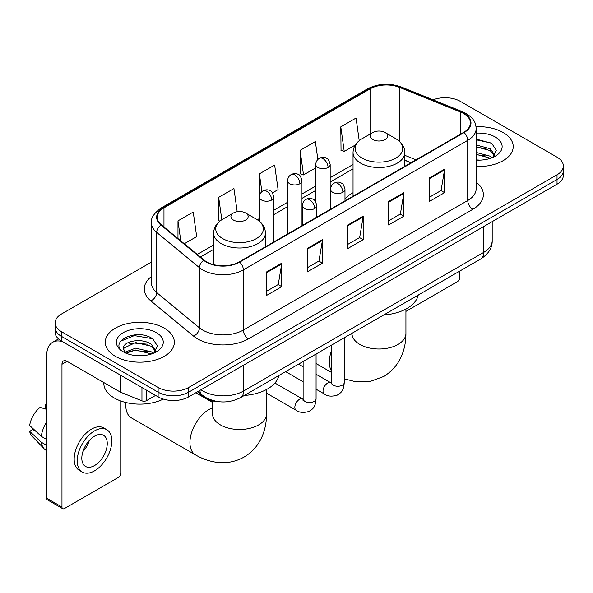 <?xml version="1.0" encoding="UTF-8"?>
<svg xmlns="http://www.w3.org/2000/svg" width="593" height="593" viewBox="0 0 593 593"><rect width="100%" height="100%" fill="white"/><g stroke="black" fill="none" stroke-linecap="round" stroke-linejoin="round"><path stroke-width="0.89" d="M353.043 192.718A38.137 22.015 0 0 0 344.985 198.863M410.942 162.793L404.849 160.325M220.277 401.839A21.585 12.46 180 0 1 203.295 396.532L197.513 391.765M151.474 262.069L61.457 314.038A21.585 12.46 0 0 0 55.134 322.851L55.134 332.25A21.585 12.46 0 0 0 61.457 341.064L158.131 396.88A21.585 12.46 0 0 0 188.656 396.88L557.027 184.201A21.585 12.46 0 0 0 563.35 175.387L563.35 170.688A21.585 12.46 0 0 1 557.027 179.501A21.585 12.46 0 0 0 563.35 170.688L563.35 165.988A21.585 12.46 0 0 0 557.027 157.175L460.353 101.359A21.585 12.46 0 0 0 433.06 99.824M55.134 322.851A21.585 12.46 0 0 0 61.457 331.665L158.131 387.474A21.585 12.46 0 0 0 188.656 387.474L188.656 392.181L557.027 179.501L188.656 392.181A21.585 12.46 0 0 1 158.131 392.181A21.585 12.46 0 0 0 188.656 392.181L188.656 396.88M61.457 331.665L61.457 336.364L158.131 392.181L61.457 336.364A21.585 12.46 0 0 1 55.134 327.551A21.585 12.46 0 0 0 61.457 336.364L61.457 341.064M503.094 132.498A34.535 19.94 0 0 0 476.038 126.717A34.535 19.94 0 0 1 503.094 132.498A34.535 19.94 0 0 1 513.212 146.597A34.535 19.94 0 0 0 503.094 132.498M164.231 328.137A34.535 19.94 0 0 0 126.598 323.815A34.535 19.94 0 0 0 105.272 342.243A34.535 19.94 0 0 0 115.39 356.341A34.535 19.94 0 0 0 153.031 360.663A34.535 19.94 0 0 0 174.349 342.243A34.535 19.94 0 0 0 164.231 328.137A34.535 19.94 0 0 0 126.598 323.815A34.535 19.94 0 0 0 105.272 342.243A34.535 19.94 0 0 0 115.39 356.341A34.535 19.94 0 0 0 153.031 360.663A34.535 19.94 0 0 0 174.349 342.243A34.535 19.94 0 0 0 164.231 328.137M463.659 113.552A23.023 13.291 180 0 1 470.405 122.951A23.023 13.291 180 0 1 463.659 132.35L239.283 261.898A23.023 13.291 180 0 1 204.14 260.119L161.392 224.873A23.023 13.291 180 0 1 157.227 217.253A23.023 13.291 180 0 1 163.972 207.854L370.054 88.876A23.023 13.291 180 0 1 399.541 87.386L460.591 112.062A23.023 13.291 180 0 1 463.659 113.552M464.067 113.315A23.601 13.624 0 0 0 460.917 111.788L399.867 87.112A23.601 13.624 0 0 0 369.647 88.639L163.564 207.617A23.601 13.624 0 0 0 160.918 225.066L203.666 260.312A23.601 13.624 0 0 0 239.691 262.128L464.067 132.587A23.601 13.624 0 0 0 464.067 113.315M266.502 271.972L266.502 295.477L281.764 286.664L281.764 263.159L266.502 271.972M266.502 291.304L278.258 284.514L281.705 263.944A5.76 3.321 -120 0 0 281.764 263.159M278.154 284.573L281.764 286.664M307.204 248.474L307.204 271.972L322.473 263.159L322.473 239.661L307.204 248.474M307.204 267.806L318.967 261.016L322.407 240.439A5.76 3.321 -120 0 0 322.473 239.661M318.864 261.076L322.473 263.159M429.317 177.974L429.317 201.472L444.58 192.658L444.58 169.161L429.317 177.974M429.317 197.306L441.073 190.516L444.52 169.939A5.76 3.321 -120 0 0 444.58 169.161M440.97 190.575L444.58 192.658M388.615 201.472L388.615 224.977L403.877 216.163L403.877 192.658L388.615 201.472M388.615 220.804L400.371 214.014L403.818 193.444A5.76 3.321 -120 0 0 403.877 192.658M400.268 214.073L403.877 216.163M347.913 224.969L347.913 248.474L363.175 239.661L363.175 216.163L347.913 224.969M347.913 244.301L359.669 237.519L363.116 216.942A5.76 3.321 -120 0 0 363.175 216.163M359.566 237.578L363.175 239.661M476.164 166.485A34.535 19.94 0 0 0 513.212 146.597A34.535 19.94 0 0 1 476.164 166.485M188.656 387.474L557.027 174.802A21.585 12.46 0 0 0 563.35 165.988M184.29 243.753L196.683 236.6L193.236 212.049L177.974 220.863L177.974 238.549M317.863 159.458L315.35 141.549L300.088 150.363L300.332 173.719M359.225 140.667L356.052 118.044L340.79 126.858L341.034 150.222M237.193 211.716L233.939 188.544L218.676 197.358L218.921 220.722M272.446 192.858L278.087 189.604L274.641 165.047L259.378 173.86L259.408 197.343M259.378 173.86L261.876 191.643M300.088 150.363L303.527 174.913L315.787 167.841M303.527 174.913L300.088 173.623M340.79 126.858L344.236 151.415L355.274 145.04M344.236 151.415L340.79 150.125M219.899 221.085L218.676 220.626M218.676 197.358L221.812 219.721M177.974 220.863L180.776 240.862M476.164 159.888L480.197 160.117M476.164 152.431L490.174 156.189L492.071 157.716M476.164 154.291L490.515 158.294M476.164 144.966L490.174 148.732L494.844 155.181M476.164 146.834L490.174 150.592L494.473 155.67M476.164 160.066A23.461 13.543 0 0 0 495.259 156.174A23.461 13.543 0 0 0 495.259 137.02A23.461 13.543 0 0 0 476.164 133.136M492.627 157.486L496.304 150.274L491.656 143.269L476.164 139.073M476.164 139.792L491.338 143.054M476.164 147.257L486.141 148.539M476.164 154.721L486.141 156.003M405.931 311.392L457.299 281.727A3.595 2.075 120 0 0 459.849 277.324L459.849 271.023M372.841 139.548A8.636 4.989 0 0 0 385.05 139.548A8.636 4.989 0 0 0 385.057 132.498L395.776 138.688A23.794 13.735 0 0 1 395.776 158.116A23.794 13.735 0 0 1 362.123 158.116A23.794 13.735 0 0 1 362.123 138.688C356.26 142.172 353.235 146.79 353.043 152.557A25.907 14.958 0 0 0 360.633 163.134A25.907 14.958 0 0 0 388.86 166.374A25.907 14.958 0 0 0 404.849 152.557C404.663 146.79 401.631 142.172 395.776 138.688L385.057 132.498A8.636 4.989 0 0 0 372.841 132.498A8.636 4.989 0 0 0 372.841 139.548M383.708 314.987A39.575 22.845 0 0 0 418.235 295.047M125.99 402.543A26.981 15.581 120 0 0 125.82 405.545A26.981 15.581 120 0 0 131.409 417.895L195.52 454.913A26.981 15.581 -60 0 1 191.383 433.29A26.981 15.581 -60 0 1 209.01 409.511A26.981 15.581 -60 0 1 212.553 407.851M233.434 220.04A8.636 4.989 0 0 0 245.643 220.04A8.636 4.989 0 0 0 245.643 212.991L256.361 219.18A23.794 13.735 0 0 1 256.361 238.608A23.794 13.735 0 0 1 222.709 238.608A23.794 13.735 0 0 1 222.709 219.18C216.853 222.657 213.821 227.282 213.636 233.049A25.907 14.958 0 0 0 221.219 243.619A25.907 14.958 0 0 0 249.453 246.866A25.907 14.958 0 0 0 265.442 233.049C265.249 227.282 262.225 222.657 256.361 219.18L245.643 212.991A8.636 4.989 0 0 0 233.434 212.991A8.636 4.989 0 0 0 233.434 220.04M244.294 395.472A39.575 22.845 0 0 0 278.829 375.539M146.553 390.194L146.553 400.623L155.588 395.405M62.532 341.687A28.783 16.619 -120 0 0 52.666 342.28A28.783 16.619 -120 0 0 46.699 355.459L46.699 498.224L61.968 507.037L61.968 364.272A7.198 4.151 60 0 1 63.458 360.974A7.198 4.151 60 0 1 67.053 361.33L120.253 392.047L120.253 375.013M61.968 507.037A3.595 2.075 120 0 0 62.71 508.683L47.447 499.869A3.595 2.075 -60 0 1 46.699 498.224M62.71 508.683A3.595 2.075 120 0 0 64.511 508.505L118.444 477.365A3.595 2.075 120 0 0 120.987 472.962L120.987 401.068M146.553 400.623A3.595 2.075 180 0 1 141.949 400.853L120.735 392.284A3.595 2.075 180 0 1 120.253 392.047M94.532 465.557A17.99 10.385 120 0 0 106.28 449.709A17.99 10.385 120 0 0 103.523 435.292A17.99 10.385 120 0 0 94.532 436.181A17.99 10.385 120 0 0 82.775 452.036A17.99 10.385 120 0 0 85.533 466.446A17.99 10.385 120 0 0 94.532 465.557M82.909 451.614A17.99 10.385 120 0 0 89.365 440.436M46.699 404.908L45.179 404.448L45.179 408.066L46.699 408.94M106.762 429.68L103.708 427.924A24.461 14.128 120 0 0 91.478 429.132A24.461 14.128 120 0 0 75.496 450.695A24.461 14.128 120 0 0 79.247 470.293L82.294 472.058A24.461 14.128 120 0 0 94.532 470.849A24.461 14.128 120 0 0 110.513 449.286A24.461 14.128 120 0 0 106.762 429.68A24.461 14.128 120 0 0 94.532 430.896A24.461 14.128 120 0 0 78.55 452.452A24.461 14.128 120 0 0 82.294 472.058M46.699 421.734A23.742 13.706 120 0 0 41.302 436.366L29.65 425.463A18.709 10.8 120 0 1 40.087 407.384L46.699 409.392M46.699 439.487L41.302 436.366M35.951 431.363L32.778 429.532L29.65 431.341L41.302 442.237L46.699 445.358M41.302 442.237A23.742 13.706 120 0 0 44.23 448.871A23.742 13.706 120 0 0 46.024 450.287L46.699 450.68M46.699 404.026A18.709 10.8 120 0 0 45.179 404.448M29.65 431.341A18.709 10.8 120 0 0 31.859 435.996L44.23 448.871M103.834 382.567L103.834 383.367A35.98 20.77 0 0 0 114.375 398.051A35.98 20.77 0 0 0 163.32 399.089M135.916 355.592L141.334 355.756M125.13 352.153L135.604 348.158L151.311 351.827L153.209 353.354M126.094 353.154L135.604 350.026L151.652 353.932M125.293 352.879L123.611 348.936A16.263 9.392 0 0 0 126.235 353.287M155.981 350.819L151.311 344.37C141.549 337.083 121.469 341.583 123.611 348.936L123.552 348.217M123.655 349.166L124.107 347.958L135.604 342.561L151.311 346.238L155.611 351.308M153.765 353.124L157.441 345.912L152.794 338.907C136.338 327.077 107.088 342.665 123.981 352.22L124.063 352.272M156.396 332.666A23.461 13.543 0 0 0 123.225 332.666A23.461 13.543 0 0 0 123.225 351.812A23.461 13.543 0 0 0 156.396 351.812A23.461 13.543 0 0 0 156.396 332.666M120.549 341.257L134.322 335.608L152.475 338.692M129.155 344.007L134.322 343.065L147.286 344.177M129.155 351.464L134.322 350.53L147.286 351.642M203.295 395.887L203.295 396.532M200.968 389.771A28.783 16.619 0 0 0 202.902 391.002A28.783 16.619 0 0 0 243.604 391.002L483.762 252.351A28.783 16.619 0 0 0 492.19 240.602C492.398 247.741 488.595 253.856 480.782 258.941L240.625 397.592A14.388 8.309 60 0 0 243.604 391.002L243.604 365.155M483.762 226.504L483.762 252.351A14.388 8.309 60 0 1 480.782 258.941M199.804 390.439A14.388 9.629 129.5 0 0 202.309 395.123L197.943 391.521M557.027 184.201L557.027 174.802M158.131 396.88L158.131 387.474M476.164 182.162A35.98 20.77 180 0 1 472.821 209.314L248.437 338.862A7.198 4.151 60 0 1 243.352 330.049L467.736 200.501A28.783 16.619 0 0 0 476.164 188.752L476.164 128.592A28.783 16.619 180 0 1 467.736 140.341A7.198 4.151 -120 0 0 464.067 132.587M248.437 338.862A35.98 20.77 180 0 1 197.558 338.862A35.98 20.77 180 0 1 193.533 336.09L150.785 300.844A35.98 20.77 180 0 1 151.474 276.464M202.65 330.049A28.783 16.619 0 0 0 243.352 330.049L243.352 269.889A28.783 16.619 180 0 1 199.426 267.665L156.678 232.419A28.783 16.619 180 0 1 151.474 222.894L151.474 283.054A28.783 16.619 0 0 0 156.678 292.586L199.426 327.833A28.783 16.619 0 0 0 202.65 330.049M476.164 128.592C475.697 123.648 475.238 119.534 466.246 113.545L462.458 111.714A7.198 3.373 112 0 0 460.917 111.788M462.458 111.714L401.409 87.03C389.49 82.812 378.178 83.428 367.475 88.868A7.198 4.151 60 0 1 369.647 88.639M163.564 207.617A7.198 4.151 -120 0 0 161.392 207.846C153.921 213.213 150.615 218.231 151.474 222.894M160.918 225.066A7.198 4.811 129.5 0 0 156.678 232.419L156.678 292.586A7.198 4.811 -50.5 0 1 150.785 300.844M401.409 87.03A7.198 3.373 112 0 0 399.867 87.112M203.666 260.312A7.198 4.811 129.5 0 0 199.426 267.665L199.426 327.833A7.198 4.811 -50.5 0 1 193.533 336.09M239.691 262.128A7.198 4.151 60 0 1 243.352 269.889L467.736 140.341L467.736 200.501A7.198 4.151 60 0 0 472.821 209.314M163.972 207.854L163.972 227M460.591 112.062L460.591 134.129M399.541 87.386L399.541 141.408M416.034 159.851L404.849 155.329M370.054 88.876L370.054 134.107M353.043 164.491L330.175 177.692M315.787 186.002L301.985 193.97M287.598 202.28L273.803 210.241M259.408 218.55L257.318 219.758M213.636 244.983L197.247 254.441M347.913 225.718L363.116 216.942M388.615 202.22L403.818 193.444M429.317 178.715L444.52 169.939M307.204 249.216L322.407 240.439M266.502 272.721L281.705 263.944M405.931 309.02L405.931 333.429A26.981 15.581 180 0 1 398.029 344.444A26.981 15.581 180 0 1 359.869 344.444A26.981 15.581 180 0 1 351.968 333.429L351.842 334.971M331.309 370.684A26.981 15.581 -60 0 1 331.309 351.182M266.516 389.505L266.516 413.914A26.981 15.581 180 0 1 258.615 424.929A26.981 15.581 180 0 1 220.455 424.929A26.981 15.581 180 0 1 212.553 413.914L212.435 415.456M342.873 192.28A7.198 4.151 0 0 0 344.985 189.337C343.844 185.179 342.702 183.141 341.568 183.215C339.485 181.747 337.024 181.717 334.185 183.111A7.198 4.151 60 0 1 337.788 183.467A7.198 4.151 -120 0 1 342.873 192.28A7.198 4.151 0 0 1 332.695 192.28A7.198 4.151 0 0 1 330.59 189.337C330.701 186.61 331.895 184.534 334.185 183.111M316.076 389.208L324.371 393.997A6.479 3.736 -60 0 1 323.378 388.808A6.479 3.736 -60 0 1 327.61 383.1A6.479 3.736 -60 0 1 327.899 382.945A6.479 3.736 -60 0 1 330.85 382.781L316.076 374.25M331.68 383.434L331.102 383.916L331.309 382.515A6.479 3.736 -0 0 0 333.207 385.161A6.479 3.736 -0 0 0 342.072 385.317A6.479 3.736 -0 0 0 344.259 382.515C343.525 391.647 340.893 392.625 337.276 395.116C331.865 396.761 327.566 396.391 324.371 393.997M314.69 208.551A7.198 4.151 0 0 0 316.795 205.615C315.654 201.457 314.512 199.411 313.378 199.493C311.295 198.025 308.834 197.988 306.003 199.381A7.198 4.151 60 0 1 309.598 199.737A7.198 4.151 -120 0 1 314.69 208.551A7.198 4.151 0 0 1 304.513 208.551A7.198 4.151 0 0 1 302.4 205.615C302.512 202.888 303.712 200.812 306.003 199.381M266.516 393.144L296.181 410.274A6.479 3.736 -60 0 1 295.195 405.086A6.479 3.736 -60 0 1 299.421 399.378A6.479 3.736 -60 0 1 299.71 399.222A6.479 3.736 -60 0 1 302.66 399.052L274.915 383.034M303.497 399.712L302.912 400.186L303.119 398.785A6.479 3.736 -0 0 0 305.017 401.431A6.479 3.736 -0 0 0 313.882 401.594A6.479 3.736 -0 0 0 316.076 398.785C315.335 407.917 312.704 408.896 309.086 411.386C303.675 413.032 299.376 412.661 296.181 410.274M328.07 167.456A7.198 4.151 0 0 0 330.175 164.52C329.033 160.355 327.899 158.316 326.758 158.398C324.675 156.93 322.214 156.893 319.382 158.287A7.198 4.151 60 0 1 322.977 158.642A7.198 4.151 -120 0 1 328.07 167.456A7.198 4.151 0 0 1 317.892 167.456A7.198 4.151 0 0 1 315.787 164.52C315.891 161.793 317.092 159.717 319.382 158.287M299.88 183.726A7.198 4.151 0 0 0 301.985 180.791C300.851 176.632 299.71 174.594 298.575 174.668C296.493 173.2 294.032 173.163 291.193 174.557A7.198 4.151 60 0 1 294.795 174.92A7.198 4.151 -120 0 1 299.88 183.726A7.198 4.151 0 0 1 289.703 183.726A7.198 4.151 0 0 1 287.598 180.791C287.709 178.063 288.902 175.988 291.193 174.557M271.69 200.004A7.198 4.151 0 0 0 273.803 197.069C272.661 192.903 271.52 190.864 270.386 190.946C268.303 189.478 265.842 189.441 263.01 190.835A7.198 4.151 60 0 1 266.605 191.191A7.198 4.151 -120 0 1 271.69 200.004A7.198 4.151 0 0 1 261.52 200.004A7.198 4.151 0 0 1 259.408 197.069C259.519 194.341 260.72 192.258 263.01 190.835M61.968 364.272L67.053 361.337M120.735 375.287L120.735 392.284M141.949 400.853L141.949 387.533M240.625 397.592C229.046 403.41 217.468 403.41 205.882 397.592L202.309 395.123M492.19 240.602L492.19 221.634M367.475 88.868L161.392 207.846M353.043 168.872L330.175 182.073M315.787 190.383L301.985 198.351M287.598 206.66L273.803 214.622M213.636 249.364L200.375 257.014M411.097 162.697L404.849 160.177M405.931 333.429C405.968 341.116 404.604 348.395 401.832 355.259C398.066 364.406 391.951 371.507 383.501 376.562L370.136 381.469L355.889 381.788L344.259 378.853M331.309 372.33L316.076 363.539M404.849 166.307L404.849 152.557M353.043 196.216L353.043 152.557M372.841 132.498L362.123 138.688M266.516 413.914C266.561 421.608 265.197 428.88 262.417 435.751C258.652 444.891 252.544 451.992 244.086 457.047C235.48 461.843 226.281 463.585 216.475 462.273C209.144 461.243 202.154 458.789 195.52 454.913M125.82 402.499L125.82 405.545M265.442 246.792L265.442 233.049M213.636 264.641L213.636 233.049M233.434 212.991L222.709 219.18M212.553 402.432L195.794 392.759M212.553 400.861L212.553 413.914M331.294 383.011L330.85 382.781M344.259 337.758L344.259 382.515M344.985 200.871L344.985 189.337M303.119 381.729L285.611 371.618M331.309 345.237L331.309 382.515M330.59 209.181L330.59 189.337M303.119 366.778L298.561 364.139M303.105 399.289L302.66 399.052M316.076 354.028L316.076 398.785M316.795 217.149L316.795 205.615M303.119 361.508L303.119 398.785M302.4 225.451L302.4 205.615M330.175 209.418L330.175 164.52M315.787 201.939L315.787 164.52M301.985 225.696L301.985 180.791M287.598 234.005L287.598 180.791M273.803 241.966L273.803 197.069M259.408 221.278L259.408 197.069M52.666 342.28L58.485 338.922"/></g></svg>
